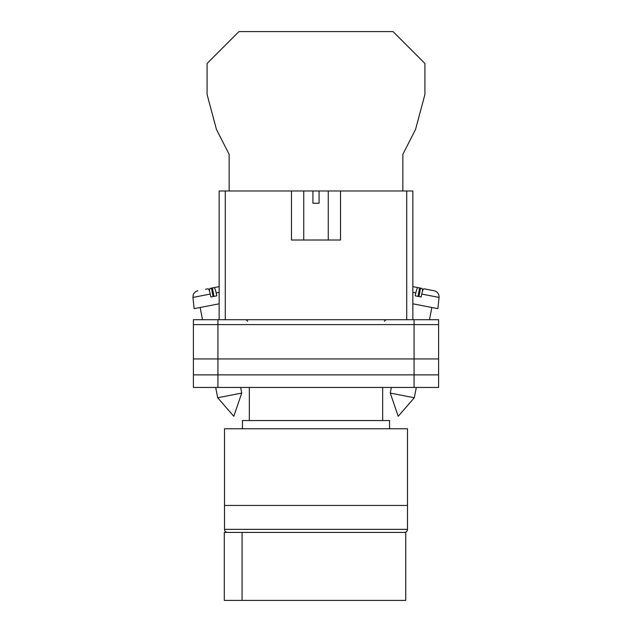 <?xml version="1.0" encoding="UTF-8"?>
<svg xmlns="http://www.w3.org/2000/svg" width="632" height="632" viewBox="0 0 632 632"><rect width="100%" height="100%" fill="white"/><g stroke="black" fill="none" stroke-linecap="round" stroke-linejoin="round"><path stroke-width="0.95" d="M193.4 324.611L193.4 387.448L193.4 319.705L217.922 319.705L217.922 387.448L438.6 387.448L438.6 324.611L193.4 324.611L193.4 387.448L217.922 387.448M438.6 324.611L438.6 319.705L217.922 319.705M414.079 319.705L414.079 374.879L193.4 374.879L193.4 387.448M414.079 387.448L414.079 374.879L438.6 374.879M193.4 358.937L438.6 358.937M390.252 393.08L398.231 416.267L414.316 397.757L390.252 393.08L391.342 387.448M412.854 303.802L437.881 308.669L439.066 297.427L421.726 294.054C422.508 290.665 423.25 288.911 423.961 288.792L434.137 290.767C437.494 291.715 439.137 293.935 439.066 297.427M421.726 294.054L421.102 296.977L415.192 295.831L415.817 292.908L412.854 292.332M417.989 296.368L419.624 287.947L418.052 287.639C417.341 287.765 416.599 289.519 415.817 292.908M422.611 290.846L422.129 288.437L416.638 287.363M412.854 286.628L418.052 287.639M418.921 296.55L420.564 288.129M241.748 393.08L233.769 416.267L217.685 397.757L241.748 393.08L240.658 387.448M219.146 303.802L194.119 308.669L192.934 297.427L210.274 294.054C209.492 290.665 208.75 288.911 208.039 288.792L205.534 289.274M210.274 294.054L210.898 296.977L216.808 295.831L216.183 292.908L219.146 292.332M214.011 296.368L212.376 287.947L213.948 287.639C214.659 287.765 215.401 289.519 216.183 292.908M209.39 290.846L209.871 288.437L219.146 286.628L213.948 287.639M213.079 296.55L211.436 288.129M402.845 190.983L402.845 154.382L415.556 129.418L424.917 94.468L424.917 63.477L393.041 31.6L238.959 31.6L207.083 63.477L207.083 94.468L216.444 129.418L229.155 154.382L229.155 190.983M224.51 505.45L407.49 505.45L407.49 428.765L224.51 428.765L224.51 505.45L407.49 505.45L407.49 529.355A3.065 3.065 0 0 1 404.425 532.421L227.575 532.421A3.065 3.065 0 0 1 224.51 529.355L224.51 505.45M389.557 428.765L389.557 420.549L242.443 420.549L242.443 428.765M382.66 420.549L382.66 387.448M249.34 420.549L249.34 387.448M242.08 600.4L224.297 600.4L224.297 532.421L405.744 532.421L405.744 600.4L242.08 600.4L242.08 532.421M291.478 190.983L312.935 190.983L312.935 203.235L319.065 203.235L319.065 190.983L340.522 190.983L340.522 240.018L291.478 240.018L291.478 190.983L225.276 190.983L225.276 319.705M406.724 319.705L406.724 190.983L340.522 190.983M219.146 319.705L219.146 190.983L225.276 190.983M312.935 190.983L319.065 190.983M406.724 190.983L412.854 190.983L412.854 319.705M224.51 529.355L407.49 529.355M384.351 321.238L385.883 319.705M247.649 321.238L246.117 319.705M414.316 397.757L416.322 387.448M429.491 319.705L431.861 307.5M217.685 397.757L215.678 387.448M202.509 319.705L200.139 307.5M192.934 297.427L193.226 294.828C192.942 295.105 194.324 291.494 197.863 290.767M328.261 190.983L328.261 240.018M303.739 190.983L303.739 240.018"/></g></svg>

